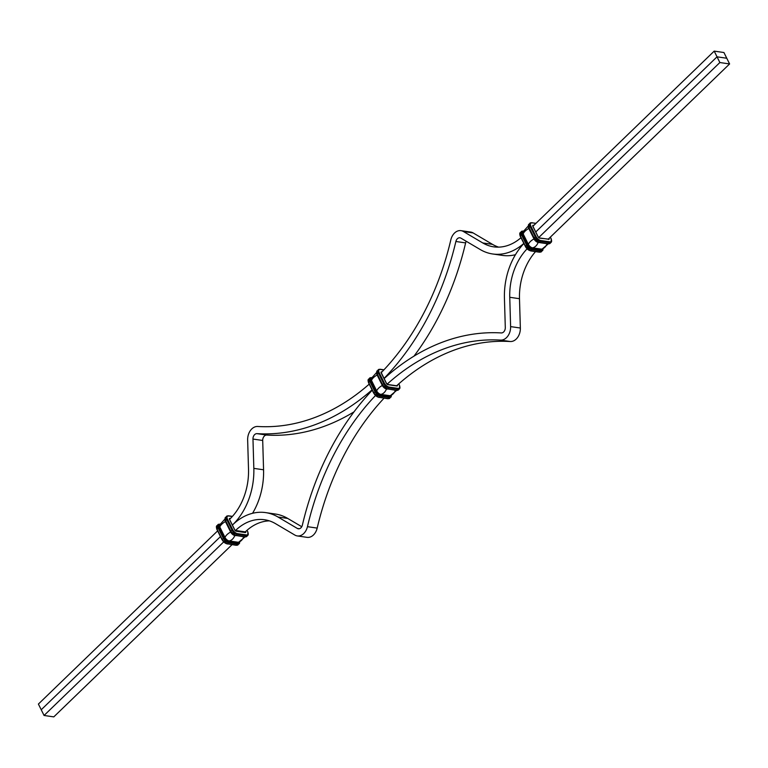 <?xml version="1.0" encoding="UTF-8"?>
<svg xmlns="http://www.w3.org/2000/svg" width="768" height="768" viewBox="0 0 768 768"><rect width="100%" height="100%" fill="white"/><g stroke="black" fill="none" stroke-linecap="round" stroke-linejoin="round"><path stroke-width="1.15" d="M217.632 530.88L38.4 704.054L41.232 709.757L220.464 536.592L41.232 709.757L44.064 715.469L53.798 716.88L232.013 544.694M717.034 56.822L719.866 62.534L729.6 63.946L726.768 58.243L717.034 56.822L714.202 51.12L723.936 52.531L726.768 58.243L717.034 56.822L535.766 231.965L717.034 56.822M538.723 237.542L719.866 62.534M548.208 239.203L729.6 63.946M384.134 378.605A248.189 181.517 98.3 0 1 501.274 332.938A4.81 3.514 -81.7 0 0 505.296 327.533L504.432 298.214A61.306 44.832 98.3 0 1 523.853 243.542M387.13 384.173A240.979 176.237 98.3 0 1 500.554 340.109A12.019 8.794 -81.7 0 0 510.614 326.611L509.75 297.283A54.096 39.562 98.3 0 1 527.05 248.88M396.566 385.814L396.653 385.757A240.979 176.237 98.3 0 1 510.288 341.52A12.019 8.794 -81.7 0 0 520.349 328.022L519.485 298.704A54.096 39.562 98.3 0 1 535.546 251.626M252.557 513.293A61.306 44.832 -81.7 0 0 263.568 469.786L253.834 468.374A61.306 44.832 -81.7 0 1 232.714 524.765L232.714 524.765A61.306 44.832 98.3 0 1 265.603 512.602A61.306 44.832 98.3 0 1 277.978 517.008L297.35 528.451A4.81 3.514 -81.7 0 0 298.32 528.797A4.81 3.514 -81.7 0 0 302.381 525.091A248.189 181.517 98.3 0 1 372.24 390.24M235.363 530.64L235.546 530.467A54.096 39.562 98.3 0 1 264.566 519.744A54.096 39.562 98.3 0 1 275.482 523.632L294.854 535.066A12.019 8.794 -81.7 0 0 297.283 535.93A12.019 8.794 -81.7 0 0 307.45 526.675A240.979 176.237 98.3 0 1 375.485 395.53M297.283 535.93L307.018 537.35A12.019 8.794 -81.7 0 0 317.184 528.096A240.979 176.237 98.3 0 1 384.029 398.198M265.603 512.602L275.338 514.022A61.306 44.832 98.3 0 1 287.712 518.429L301.757 526.714M244.858 532.291L245.28 531.888A54.096 39.562 98.3 0 1 269.376 520.867M44.064 715.469L223.661 541.949M229.584 519.331L229.872 519.053A54.096 39.562 -81.7 0 0 248.515 469.296L247.651 439.978A12.019 8.794 98.3 0 1 257.712 426.48A240.979 176.237 -81.7 0 0 369.206 384.134M263.568 469.786L262.704 440.467A4.81 3.514 98.3 0 1 266.726 435.062A248.189 181.517 -81.7 0 0 354.01 411.859M253.834 468.374L252.97 439.046A4.81 3.514 98.3 0 1 256.992 433.651A248.189 181.517 -81.7 0 0 372.048 389.846M381.13 372.768A240.979 176.237 -81.7 0 0 450.816 239.904A12.019 8.794 98.3 0 1 460.982 230.65A12.019 8.794 98.3 0 1 463.411 231.514L482.784 242.957A54.096 39.562 -81.7 0 0 493.699 246.845A54.096 39.562 -81.7 0 0 520.963 237.734M413.99 356.141A248.189 181.517 -81.7 0 0 465.619 242.909A4.81 3.514 98.3 0 1 466.243 241.286M384.038 378.403A248.189 181.517 -81.7 0 0 455.875 241.488A4.81 3.514 98.3 0 1 459.946 237.792A4.81 3.514 98.3 0 1 460.915 238.138L480.288 249.571A61.306 44.832 -81.7 0 0 492.662 253.978A61.306 44.832 -81.7 0 0 523.795 243.446M460.982 230.65L470.717 232.07A12.019 8.794 98.3 0 1 473.146 232.934L492.518 244.368A54.096 39.562 -81.7 0 0 498.624 247.133M492.662 253.978L502.397 255.398A61.306 44.832 -81.7 0 0 515.443 254.707M532.944 226.243L714.202 51.12M229.642 519.725L234.701 529.901A1.507 0.749 46 0 0 236.304 531.245L245.222 532.541A1.507 0.749 46 0 0 245.664 531.514M219.638 524.342A4.512 2.237 46 0 0 218.842 527.491L216.797 529.21L219.418 534.25M218.842 527.491L224.035 537.955L221.99 539.674L216.797 529.21L216.835 525.706A5.107 2.534 46 0 0 216.931 528.883L222.125 539.347A5.107 2.534 46 0 0 227.578 543.888L236.506 545.184A5.107 2.534 46 0 0 238.051 544.819L235.91 545.098M219.706 524.141L219.504 524.256A5.107 2.534 46 0 0 217.958 524.621A5.107 2.534 46 0 0 218.064 527.798L223.258 538.253A5.107 2.534 46 0 0 228.71 542.803L237.629 544.099A5.107 2.534 46 0 0 239.174 543.725A5.107 2.534 46 0 0 239.578 542.035M225.696 521.386L225.446 521.568A9.014 4.224 153.6 0 0 219.811 527.002L218.899 527.501L224.093 537.965A4.426 2.189 46 0 0 228.816 541.891L237.734 543.187A4.426 2.189 46 0 0 239.443 542.074M224.909 519.101L219.427 525.178A3.898 1.93 46 0 0 219.811 527.002L225.005 537.466L224.093 537.965M225.043 519.859A3.898 1.93 46 0 0 225.446 521.568L230.64 532.032A9.014 4.224 153.6 0 0 225.005 537.466A3.898 1.93 46 0 0 229.171 540.941L228.816 541.891M232.301 516.538L228.749 516.019A4.512 2.237 46 0 0 227.472 519.149L225.437 520.867L228.058 525.907M227.472 519.149L232.666 529.613L230.63 531.331L225.437 520.867L225.466 517.363A5.107 2.534 46 0 0 225.571 520.541L230.765 531.005A5.107 2.534 46 0 0 236.218 535.546L245.146 536.842A5.107 2.534 46 0 0 246.682 536.477L244.541 536.755M228.749 516.019L228.134 515.914A5.107 2.534 46 0 0 226.589 516.278A5.107 2.534 46 0 0 226.694 519.446L231.888 529.91A5.107 2.534 46 0 0 237.341 534.461L246.269 535.757A5.107 2.534 46 0 0 247.814 535.382A5.107 2.534 46 0 0 248.15 533.405M229.949 518.986L229.93 518.4A1.507 0.749 46 0 0 229.507 519.446M216.49 527.683A4.512 2.237 46 0 0 216.826 529.008M219.619 524.419A4.426 2.189 46 0 0 218.899 527.501M225.12 519.341A4.512 2.237 46 0 0 225.466 520.666M230.467 518.477L229.93 518.4M232.666 529.613A4.512 2.237 46 0 0 237.485 533.616L246.403 534.912A4.512 2.237 46 0 0 247.68 531.792L246.96 530.333M237.773 543.254L236.179 545.309L226.973 543.773A4.512 2.237 46 0 1 222.154 539.77L227.261 544.003L228.845 541.958L237.773 543.254A4.512 2.237 46 0 0 239.51 542.054M243.725 536.803A9.014 6.595 98.3 0 1 238.099 542.237L237.734 543.187M234.864 535.373L234.806 535.498A9.014 6.595 98.3 0 1 229.171 540.941L238.099 542.237A3.898 1.93 46 0 0 238.666 542.237L244.925 536.976M246.403 534.912L244.819 536.966L235.603 535.43A4.512 2.237 46 0 1 230.794 531.427L235.891 535.661L237.485 533.616M235.795 531.053L236.304 531.245M230.909 531.83L230.64 532.032A3.898 1.93 46 0 0 234.806 535.498L235.632 535.613M224.035 537.955A4.512 2.237 46 0 0 228.845 541.958M219.562 534.538L222.019 539.482M228.192 526.195L230.65 531.139M533.827 225.389L533.29 225.302A1.507 0.749 46 0 0 532.858 226.349L538.205 237.072M531.418 232.81L528.797 227.77L530.832 226.051L536.026 236.515A4.512 2.237 46 0 0 540.845 240.528L549.763 241.824A4.512 2.237 46 0 0 551.04 238.694L550.291 237.187M535.987 223.306L531.494 222.816A5.107 2.534 46 0 0 529.949 223.181A5.107 2.534 46 0 0 530.054 226.358L535.248 236.822L536.026 236.515M535.814 223.469L531.821 222.691L528.826 224.275A5.107 2.534 46 0 0 528.931 227.443L534.125 237.907L535.248 236.822A5.107 2.534 46 0 0 540.701 241.363L540.845 240.528M522.979 231.322A4.426 2.189 46 0 0 522.259 234.403L523.171 233.914A9.014 4.224 -26.4 0 1 528.806 228.47L529.056 228.288M528.403 226.762A3.898 1.93 46 0 0 528.806 228.47L534 238.934A3.898 1.93 46 0 0 538.166 242.4L538.992 242.525M528.259 226.013L522.787 232.09A3.898 1.93 46 0 0 523.171 233.914L528.365 244.378A3.898 1.93 46 0 0 532.531 247.843A9.014 6.595 -81.7 0 0 538.166 242.4L538.224 242.275M522.259 234.403L527.453 244.867A4.426 2.189 46 0 0 532.176 248.803L541.094 250.099A4.426 2.189 46 0 0 542.794 248.986M522.778 241.162L520.157 236.112L522.202 234.394L527.395 244.858A4.512 2.237 46 0 0 532.205 248.87L541.133 250.166A4.512 2.237 46 0 0 542.87 248.966M523.066 231.043L522.854 231.158A5.107 2.534 46 0 0 521.318 231.523A5.107 2.534 46 0 0 521.414 234.701L526.608 245.165L527.395 244.858M523.181 231.034L520.186 232.618A5.107 2.534 46 0 0 520.291 235.786L525.485 246.25L526.608 245.165A5.107 2.534 46 0 0 532.07 249.706L532.205 248.87M533.29 225.302L533.309 225.888M532.109 222.931A4.512 2.237 46 0 0 530.832 226.051M528.48 226.253A4.512 2.237 46 0 0 528.826 227.578M522.998 231.245A4.512 2.237 46 0 0 522.202 234.394M519.85 234.595A4.512 2.237 46 0 0 520.186 235.92M538.061 236.813A1.507 0.749 46 0 0 539.664 238.147L548.323 239.098M548.582 239.443A1.507 0.749 46 0 0 549.014 238.416M547.901 243.658L549.629 242.659L549.763 241.824M528.826 224.275L528.797 227.77L534.154 238.33A4.512 2.237 46 0 0 538.963 242.342L540.701 241.363L549.629 242.659A5.107 2.534 46 0 0 551.165 242.294A5.107 2.534 46 0 0 551.51 240.317M548.496 243.744A5.107 2.534 46 0 0 550.042 243.379L548.179 243.869L539.251 242.573L534.125 237.907A5.107 2.534 46 0 0 539.578 242.448L548.496 243.744M541.094 250.099L541.459 249.139A3.898 1.93 46 0 0 542.026 249.149L548.285 243.878M532.176 248.803L532.531 247.843L541.459 249.139A9.014 6.595 -81.7 0 0 547.085 243.706M539.27 252L540.989 251.002L541.133 250.166M520.186 232.618L520.157 236.112L525.514 246.672A4.512 2.237 46 0 0 530.333 250.685L532.07 249.706L540.989 251.002A5.107 2.534 46 0 0 542.534 250.637A5.107 2.534 46 0 0 542.938 248.947M539.866 252.086A5.107 2.534 46 0 0 541.411 251.722L539.539 252.211L530.621 250.915L525.485 246.25A5.107 2.534 46 0 0 530.938 250.79L539.866 252.086M539.664 238.147L539.146 237.955M527.453 244.867L528.365 244.378A9.014 4.224 -26.4 0 1 534 238.934L534.259 238.733M531.552 233.098L534.01 238.042M522.922 241.44L525.379 246.394M509.75 297.283L519.485 298.704M510.614 326.611L520.349 328.022M500.554 340.109L510.288 341.52M307.45 526.675L317.184 528.096M299.347 528.739L297.35 528.451M287.712 518.429L277.978 517.008M235.546 530.467L245.28 531.888M262.704 440.467L252.97 439.046M266.726 435.062L256.992 433.651M465.619 242.909L455.875 241.488M463.411 231.514L473.146 232.934M482.784 242.957L492.518 244.368M381.322 373.181L386.381 383.357A1.507 0.749 46 0 0 387.984 384.691L396.902 385.987A1.507 0.749 46 0 0 397.402 385.104M371.318 377.789A4.512 2.237 46 0 0 370.522 380.947L368.477 382.666L371.098 387.706M370.522 380.947L375.715 391.402L373.67 393.12L368.477 382.666L368.515 379.162A5.107 2.534 46 0 0 368.611 382.339L373.805 392.794A5.107 2.534 46 0 0 379.258 397.344L388.186 398.64A5.107 2.534 46 0 0 389.731 398.266L387.59 398.554M371.386 377.587L371.184 377.702A5.107 2.534 46 0 0 369.638 378.077A5.107 2.534 46 0 0 369.734 381.245L374.928 391.709A5.107 2.534 46 0 0 380.39 396.25L389.309 397.546A5.107 2.534 46 0 0 390.854 397.181A5.107 2.534 46 0 0 391.258 395.491M377.376 374.842L377.126 375.014A9.014 4.224 153.6 0 0 371.491 380.458L370.579 380.947L375.773 391.411A4.426 2.189 46 0 0 380.496 395.347L389.414 396.643A4.426 2.189 46 0 0 391.114 395.53M376.579 372.557L371.107 378.634A3.898 1.93 46 0 0 371.491 380.458L376.685 390.922L375.773 391.411M376.723 373.315A3.898 1.93 46 0 0 377.126 375.014L382.32 385.478A9.014 4.224 153.6 0 0 376.685 390.922A3.898 1.93 46 0 0 380.851 394.387L380.496 395.347M383.808 369.965L380.429 369.475A4.512 2.237 46 0 0 379.152 372.595L377.117 374.314L379.738 379.363M379.152 372.595L384.346 383.059L382.31 384.778L377.117 374.314L377.146 370.819A5.107 2.534 46 0 0 377.251 373.987L382.445 384.451A5.107 2.534 46 0 0 387.898 389.002L396.816 390.298A5.107 2.534 46 0 0 398.362 389.923L396.221 390.211M380.429 369.475L379.814 369.36A5.107 2.534 46 0 0 378.269 369.734A5.107 2.534 46 0 0 378.374 372.902L383.568 383.366A5.107 2.534 46 0 0 389.021 387.907L397.949 389.203A5.107 2.534 46 0 0 399.485 388.838A5.107 2.534 46 0 0 399.83 386.861M381.677 372.211L381.61 371.856A1.507 0.749 46 0 0 381.187 372.893M368.17 381.139A4.512 2.237 46 0 0 368.506 382.464M371.299 377.866A4.426 2.189 46 0 0 370.579 380.947M376.8 372.797A4.512 2.237 46 0 0 377.146 374.122M384.346 383.059A4.512 2.237 46 0 0 389.165 387.072L398.083 388.368A4.512 2.237 46 0 0 399.36 385.248L398.707 383.942M396.298 385.882L396.902 385.987M389.453 396.71L387.859 398.755L378.653 397.229A4.512 2.237 46 0 1 373.834 393.216L378.941 397.459L380.525 395.414L389.453 396.71A4.512 2.237 46 0 0 391.19 395.51M395.405 390.259A9.014 6.595 98.3 0 1 389.779 395.683L389.414 396.643M386.544 388.829L386.486 388.954A9.014 6.595 98.3 0 1 380.851 394.387L389.779 395.683A3.898 1.93 46 0 0 390.346 395.693L396.605 390.432M398.083 388.368L396.499 390.413L387.283 388.886A4.512 2.237 46 0 1 382.474 384.874L387.571 389.117L389.165 387.072M387.475 384.509L387.984 384.691M382.579 385.286L382.32 385.478A3.898 1.93 46 0 0 386.486 388.954L387.312 389.069M375.715 391.402A4.512 2.237 46 0 0 380.525 395.414M371.242 387.984L373.699 392.938M379.872 379.642L382.33 384.595M229.517 519.302L234.864 529.997L236.016 531.005L244.934 532.31M216.835 525.706L219.821 524.131M225.466 517.363L228.461 515.789L232.454 516.374M246.682 536.477L247.814 535.382L247.843 531.888L247.037 530.266M238.051 544.819L239.741 541.987M532.877 226.205L538.214 236.909L539.376 237.917L548.294 239.213M550.042 243.379L551.165 242.294L551.203 238.79L550.368 237.12M541.411 251.722L543.091 248.899M381.254 372.662L386.544 383.453L387.696 384.461L396.653 385.757M368.515 379.162L371.501 377.587M377.146 370.819L380.141 369.245L383.971 369.802M398.362 389.923L399.485 388.838L399.523 385.334L398.794 383.866M389.731 398.266L391.421 395.443"/></g></svg>
